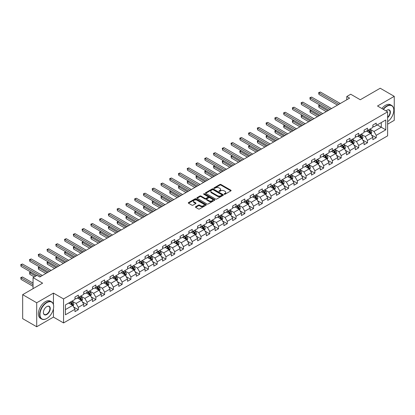<?xml version="1.0" encoding="UTF-8"?>
<svg xmlns="http://www.w3.org/2000/svg" width="415" height="415" viewBox="0 0 415 415"><rect width="100%" height="100%" fill="white"/><g stroke="black" fill="none" stroke-linecap="round" stroke-linejoin="round"><path stroke-width="0.62" d="M224.256 194.246A0.545 0.316 0 0 0 225.029 194.246L230.885 190.864A0.778 0.451 0 0 0 231.114 190.547A0.778 0.451 0 0 0 230.885 190.231L220.967 184.499A0.778 0.451 0 0 0 219.862 184.499L214.005 187.881A0.545 0.316 0 0 0 214.778 188.327L215.535 187.891A2.495 1.442 0 0 1 219.063 187.891L219.888 188.369A2.495 1.442 0 0 1 220.619 189.385A2.495 1.442 0 0 1 219.888 190.402L219.13 190.843A0.545 0.316 0 0 0 219.903 191.289L220.661 190.848A2.495 1.442 0 0 1 224.188 190.848L225.018 191.325A2.495 1.442 0 0 1 225.744 192.347A2.495 1.442 0 0 1 225.018 193.364L224.256 193.8A0.545 0.316 0 0 0 224.256 194.246L224.256 193.8M195.662 206.717A0.778 0.451 0 0 0 195.434 207.033A0.778 0.451 0 0 0 195.662 207.355L198.443 208.958A0.778 0.451 0 0 0 199.548 208.958L206.053 205.202A0.778 0.451 0 0 0 206.281 204.886A0.778 0.451 0 0 0 206.053 204.569L196.129 198.837A0.778 0.451 0 0 0 195.024 198.837L188.519 202.593A0.778 0.451 0 0 0 188.291 202.914A0.778 0.451 0 0 0 188.519 203.231L191.886 205.171A0.778 0.451 0 0 0 192.985 205.171L195.771 203.563A0.778 0.451 0 0 0 195.999 203.246A0.778 0.451 0 0 0 195.771 202.93L194.101 201.965A2.085 1.204 0 0 1 193.494 201.114A2.085 1.204 0 0 1 194.78 200.004A2.085 1.204 0 0 1 197.052 200.263L203.583 204.035A2.085 1.204 0 0 1 204.196 204.886A2.085 1.204 0 0 1 202.909 205.996A2.085 1.204 0 0 1 200.637 205.736L199.548 205.109A0.778 0.451 0 0 0 198.443 205.109L195.662 206.717L195.662 207.355M387.62 124.168L394.25 120.34L394.25 96.342L380.207 88.239L360.272 99.75L350.722 94.236L346.79 96.508L349.601 98.127L39.799 276.987L36.992 275.368L33.06 277.635L33.06 288.664M53.447 304.496L53.447 293.104L36.712 302.768L22.669 294.66L42.61 283.149L33.06 277.635M53.447 293.104L63.557 298.94L387.62 111.843L387.62 135.84L63.557 322.937L63.557 298.94M394.25 96.342L377.515 106.007L387.62 111.843M215.587 199.06A0.778 0.451 0 0 0 216.692 199.06L223.197 195.304A0.778 0.451 0 0 0 223.426 194.988A0.778 0.451 0 0 0 223.197 194.671L213.274 188.939A0.778 0.451 0 0 0 212.169 188.939L205.664 192.695A0.778 0.451 0 0 0 205.435 193.011A0.778 0.451 0 0 0 205.664 193.333L215.587 199.06M203.983 194.365A0.545 0.316 0 0 1 204.538 194.443L204.538 193.795L214.622 199.62A0.778 0.451 0 0 1 214.851 199.937A0.778 0.451 0 0 1 214.622 200.253L208.117 204.009A0.778 0.451 0 0 1 207.018 204.009L197.094 198.282L199.88 196.684L199.88 196.036L197.094 197.644A0.778 0.451 0 0 0 196.866 197.965A0.778 0.451 0 0 0 197.094 198.282L197.094 197.644M199.88 196.684A0.778 0.451 0 0 1 200.979 196.684L200.979 196.036A0.778 0.451 0 0 0 199.88 196.036M200.979 196.036L205.005 198.36A0.778 0.451 0 0 0 206.105 198.36L207.957 197.296A0.778 0.451 0 0 0 208.185 196.975A0.778 0.451 0 0 0 207.957 196.658L203.765 194.241A0.545 0.316 0 0 1 204.538 193.795M36.712 302.768L36.712 326.761L22.669 318.658L22.669 294.66M73.642 306.996L78.331 309.704L78.331 307.339L83.721 304.226L83.721 306.592L87.093 304.646L87.093 302.281L92.483 299.168L92.483 301.534L95.855 299.589L95.855 297.223L101.244 294.111L101.244 296.476L104.611 294.531L104.611 292.165L110.006 289.053L110.006 291.418L113.373 289.473L113.373 287.107L118.768 283.995L118.768 286.36L122.135 284.415L122.135 282.05L127.53 278.932L127.53 281.303L130.896 279.357L130.896 276.987L136.291 273.874L136.291 276.245L139.658 274.299L139.658 271.929L145.053 268.816L145.053 271.187L148.42 269.236L148.42 266.871L153.815 263.758L153.815 266.124L157.181 264.179L157.181 261.813L162.576 258.701L162.576 261.066L165.943 259.121L165.943 256.755L171.338 253.643L171.338 256.008L174.705 254.063L174.705 251.698L180.1 248.585L180.1 250.951L183.466 249.005L183.466 246.64L188.861 243.527L188.861 245.893L192.228 243.947L192.228 241.582L197.623 238.464L197.623 240.835L200.99 238.89L200.99 236.519L206.385 233.406L206.385 235.777L209.751 233.832L209.751 231.461L215.146 228.349L215.146 230.719L218.513 228.774L218.513 226.403L223.903 223.291L223.903 225.656L227.275 223.711L227.275 221.345L232.665 218.233L232.665 220.598L236.036 218.653L236.036 216.288L241.426 213.175L241.426 215.541L244.798 213.595L244.798 211.23L250.188 208.117L250.188 210.483L253.56 208.538L253.56 206.172L258.95 203.06L258.95 205.425L262.322 203.48L262.322 201.114L267.711 198.002L267.711 200.367L271.083 198.422L271.083 196.051L276.473 192.939L276.473 195.309L279.845 193.364L279.845 190.993L285.235 187.881L285.235 190.252L288.607 188.306L288.607 185.936L293.996 182.823L293.996 185.189L297.368 183.243L297.368 180.878L302.758 177.765L302.758 180.131L306.13 178.185L306.13 175.82L311.52 172.707L311.52 175.073L314.892 173.128L314.892 170.762L320.281 167.65L320.281 170.015L323.653 168.07L323.653 165.704L329.043 162.592L329.043 164.957L332.415 163.012L332.415 160.647L337.805 157.534L337.805 159.9L341.177 157.954L341.177 155.589L346.567 152.471L346.567 154.842L349.938 152.896L349.938 150.526L355.328 147.413L355.328 149.784L358.7 147.839L358.7 145.468L364.09 142.355L364.09 144.726L367.462 142.776L367.462 140.41L372.852 137.298L372.852 139.663L376.223 137.718L376.223 135.352L385.768 129.838L385.768 119.982L381.276 122.575L381.276 127.244L385.768 129.838M78.331 309.704L74.959 311.649L74.959 309.284L65.409 314.798L65.409 304.942L74.959 299.428L74.959 297.062L78.331 295.117L78.331 297.482L83.721 294.37L83.721 291.999L87.093 290.054L87.093 292.425L92.483 289.312L92.483 286.941L95.855 284.996L95.855 287.367L101.244 284.254L101.244 281.884L104.611 279.938L104.611 282.304L110.006 279.191L110.006 276.826L113.373 274.88L113.373 277.246L118.768 274.133L118.768 271.768L122.135 269.823L122.135 272.188L127.53 269.076L127.53 266.71L130.896 264.765L130.896 267.13L136.291 264.018L136.291 261.652L139.658 259.707L139.658 262.072L145.053 258.96L145.053 256.595L148.42 254.649L148.42 257.015L153.815 253.902L153.815 251.537L157.181 249.586L157.181 251.957L162.576 248.844L162.576 246.474L165.943 244.528L165.943 246.899L171.338 243.787L171.338 241.416L174.705 239.471L174.705 241.841L180.1 238.724L180.1 236.358L183.466 234.413L183.466 236.778L188.861 233.666L188.861 231.3L192.228 229.355L192.228 231.72L197.623 228.608L197.623 226.242L200.99 224.297L200.99 226.663L206.385 223.55L206.385 221.185L209.751 219.239L209.751 221.605L215.146 218.492L215.146 216.127L218.513 214.182L218.513 216.547L223.903 213.435L223.903 211.069L227.275 209.124L227.275 211.489L232.665 208.377L232.665 206.006L236.036 204.061L236.036 206.431L241.426 203.319L241.426 200.948L244.798 199.003L244.798 201.374L250.188 198.261L250.188 195.89L253.56 193.945L253.56 196.311L258.95 193.198L258.95 190.833L262.322 188.887L262.322 191.253L267.711 188.14L267.711 185.775L271.083 183.829L271.083 186.195L276.473 183.082L276.473 180.717L279.845 178.772L279.845 181.137L285.235 178.025L285.235 175.659L288.607 173.714L288.607 176.079L293.996 172.967L293.996 170.601L297.368 168.656L297.368 171.022L302.758 167.909L302.758 165.538L306.13 163.593L306.13 165.964L311.52 162.851L311.52 160.481L314.892 158.535L314.892 160.906L320.281 157.793L320.281 155.423L323.653 153.477L323.653 155.848L329.043 152.73L329.043 150.365L332.415 148.42L332.415 150.785L337.805 147.673L337.805 145.307L341.177 143.362L341.177 145.727L346.567 142.615L346.567 140.249L349.938 138.304L349.938 140.669L355.328 137.557L355.328 135.191L358.7 133.246L358.7 135.612L364.09 132.499L364.09 130.134L367.462 128.188L367.462 130.554L372.852 127.441L372.852 125.076L376.223 123.125L376.223 125.496L385.768 119.982M77.429 298.001L81.475 300.336L76.085 303.448L72.039 301.114M74.959 298.131L76.085 298.779L78.331 297.482M76.085 303.448L78.331 307.339M81.475 300.336L83.721 304.226M86.19 292.943L90.237 295.278L84.842 298.39L80.8 296.056M83.721 293.073L84.842 293.721L87.093 292.425M84.842 298.39L87.093 302.281M90.237 295.278L92.483 299.168M94.952 287.886L98.998 290.22L93.603 293.332L89.562 290.998M92.483 288.015L93.603 288.664L95.855 287.367M93.603 293.332L95.855 297.223M98.998 290.22L101.244 294.111M103.714 282.828L107.76 285.162L102.365 288.275L98.324 285.94M101.244 282.957L102.365 283.606L104.611 282.304M102.365 288.275L104.611 292.165M107.76 285.162L110.006 289.053M112.475 277.765L116.522 280.099L111.127 283.217L107.086 280.877M110.006 277.894L111.127 278.543L113.373 277.246M111.127 283.217L113.373 287.107M116.522 280.099L118.768 283.995M121.237 272.707L125.283 275.041L119.888 278.154L115.847 275.819M118.768 272.837L119.888 273.485L122.135 272.188M119.888 278.154L122.135 282.05M125.283 275.041L127.53 278.932M129.999 267.649L134.045 269.983L128.65 273.096L124.609 270.762M127.53 267.779L128.65 268.427L130.896 267.13M128.65 273.096L130.896 276.987M134.045 269.983L136.291 273.874M138.76 262.591L142.807 264.926L137.412 268.038L133.371 265.704M136.291 262.721L137.412 263.369L139.658 262.072M137.412 268.038L139.658 271.929M142.807 264.926L145.053 268.816M147.522 257.533L151.568 259.868L146.173 262.98L142.132 260.646M145.053 257.663L146.173 258.312L148.42 257.015M146.173 262.98L148.42 266.871M151.568 259.868L153.815 263.758M156.284 252.476L160.33 254.81L154.935 257.923L150.894 255.588M153.815 252.605L154.935 253.254L157.181 251.957M154.935 257.923L157.181 261.813M160.33 254.81L162.576 258.701M165.046 247.418L169.092 249.752L163.697 252.865L159.656 250.53M162.576 247.548L163.697 248.196L165.943 246.899M163.697 252.865L165.943 256.755M169.092 249.752L171.338 253.643M173.807 242.36L177.853 244.694L172.458 247.807L168.417 245.473M171.338 242.49L172.458 243.138L174.705 241.841M172.458 247.807L174.705 251.698M177.853 244.694L180.1 248.585M182.569 237.297L186.615 239.637L181.22 242.749L177.179 240.415M180.1 237.427L181.22 238.075L183.466 236.778M181.22 242.749L183.466 246.64M186.615 239.637L188.861 243.527M191.331 232.239L195.377 234.574L189.982 237.686L185.941 235.352M188.861 232.369L189.982 233.017L192.228 231.72M189.982 237.686L192.228 241.582M195.377 234.574L197.623 238.464M200.092 227.181L204.133 229.516L198.744 232.628L194.702 230.294M197.623 227.311L198.744 227.96L200.99 226.663M198.744 232.628L200.99 236.519M204.133 229.516L206.385 233.406M208.854 222.124L212.895 224.458L207.505 227.57L203.464 225.236M206.385 222.253L207.505 222.902L209.751 221.605M207.505 227.57L209.751 231.461M212.895 224.458L215.146 228.349M217.616 217.066L221.657 219.4L216.267 222.513L212.226 220.178M215.146 217.195L216.267 217.844L218.513 216.547M216.267 222.513L218.513 226.403M221.657 219.4L223.903 223.291M226.377 212.008L230.418 214.342L225.029 217.455L220.982 215.12M223.903 212.138L225.029 212.786L227.275 211.489M225.029 217.455L227.275 221.345M230.418 214.342L232.665 218.233M235.139 206.95L239.18 209.285L233.79 212.397L229.744 210.063M232.665 207.08L233.79 207.728L236.036 206.431M233.79 212.397L236.036 216.288M239.18 209.285L241.426 213.175M243.901 201.892L247.942 204.227L242.552 207.339L238.506 205.005M241.426 202.022L242.552 202.67L244.798 201.374M242.552 207.339L244.798 211.23M247.942 204.227L250.188 208.117M252.662 196.829L256.703 199.169L251.314 202.281L247.267 199.947M250.188 196.959L251.314 197.613L253.56 196.311M251.314 202.281L253.56 206.172M256.703 199.169L258.95 203.06M261.424 191.772L265.465 194.106L260.075 197.224L256.029 194.884M258.95 191.901L260.075 192.55L262.322 191.253M260.075 197.224L262.322 201.114M265.465 194.106L267.711 198.002M270.186 186.714L274.227 189.048L268.837 192.161L264.791 189.826M267.711 186.843L268.837 187.492L271.083 186.195M268.837 192.161L271.083 196.051M274.227 189.048L276.473 192.939M278.947 181.656L282.988 183.99L277.599 187.103L273.552 184.768M276.473 181.786L277.599 182.434L279.845 181.137M277.599 187.103L279.845 190.993M282.988 183.99L285.235 187.881M287.709 176.598L291.75 178.932L286.36 182.045L282.314 179.711M285.235 176.728L286.36 177.376L288.607 176.079M286.36 182.045L288.607 185.936M291.75 178.932L293.996 182.823M296.471 171.54L300.512 173.875L295.122 176.987L291.076 174.653M293.996 171.67L295.122 172.318L297.368 171.022M295.122 176.987L297.368 180.878M300.512 173.875L302.758 177.765M305.233 166.482L309.274 168.817L303.884 171.929L299.838 169.595M302.758 166.612L303.884 167.261L306.13 165.964M303.884 171.929L306.13 175.82M309.274 168.817L311.52 172.707M313.994 161.425L318.035 163.759L312.645 166.872L308.599 164.537M311.52 161.554L312.645 162.203L314.892 160.906M312.645 166.872L314.892 170.762M318.035 163.759L320.281 167.65M322.756 156.367L326.797 158.701L321.407 161.814L317.361 159.479M320.281 156.497L321.407 157.145L323.653 155.848M321.407 161.814L323.653 165.704M326.797 158.701L329.043 162.592M331.518 151.304L335.559 153.638L330.169 156.756L326.123 154.416M329.043 151.434L330.169 152.082L332.415 150.785M330.169 156.756L332.415 160.647M335.559 153.638L337.805 157.534M340.274 146.246L344.32 148.58L338.931 151.693L334.884 149.359M337.805 146.376L338.931 147.024L341.177 145.727M338.931 151.693L341.177 155.589M344.32 148.58L346.567 152.471M349.036 141.188L353.082 143.523L347.692 146.635L343.646 144.301M346.567 141.318L347.692 141.966L349.938 140.669M347.692 146.635L349.938 150.526M353.082 143.523L355.328 147.413M357.797 136.13L361.844 138.465L356.454 141.577L352.408 139.243M355.328 136.26L356.454 136.909L358.7 135.612M356.454 141.577L358.7 145.468M361.844 138.465L364.09 142.355M366.559 131.073L370.605 133.407L365.216 136.519L361.169 134.185M364.09 131.202L365.216 131.851L367.462 130.554M365.216 136.519L367.462 140.41M370.605 133.407L372.852 137.298M377.23 124.91L381.276 127.244L373.977 131.462L369.931 129.127M372.852 126.144L373.977 126.793L376.223 125.496M373.977 131.462L376.223 135.352M36.712 326.761L53.447 317.101L63.557 322.937M346.79 96.508L346.79 99.75M65.409 309.611L72.713 305.393L68.667 303.059M72.713 305.393L74.959 309.284M371.534 135.01L376.223 137.718M362.772 140.073L367.462 142.776M354.011 145.131L358.7 147.839M345.249 150.189L349.938 152.896M336.487 155.246L341.177 157.954M327.726 160.304L332.415 163.012M318.964 165.362L323.653 168.07M310.202 170.42L314.892 173.128M301.44 175.478L306.13 178.185M292.679 180.541L297.368 183.243M283.917 185.598L288.607 188.306M275.155 190.656L279.845 193.364M266.394 195.714L271.083 198.422M257.632 200.772L262.322 203.48M248.87 205.83L253.56 208.538M240.109 210.887L244.798 213.595M231.347 215.945L236.036 218.653M222.585 221.003L227.275 223.711M213.824 226.066L218.513 228.774M205.062 231.124L209.751 233.832M196.3 236.182L200.99 238.89M187.538 241.24L192.228 243.947M178.777 246.297L183.466 249.005M170.015 251.355L174.705 254.063M161.253 256.413L165.943 259.121M152.492 261.471L157.181 264.179M143.73 266.534L148.42 269.236M134.968 271.592L139.658 274.299M126.207 276.649L130.896 279.357M117.445 281.707L122.135 284.415M108.683 286.765L113.373 289.473M99.922 291.823L104.611 294.531M91.16 296.881L95.855 299.589M82.403 301.938L87.093 304.646M53.447 317.101L53.447 308.734M224.479 194.324L225.018 194.013A2.495 1.442 0 0 0 225.744 192.996L225.744 192.347M220.619 189.385L220.619 190.034A2.495 1.442 0 0 1 219.888 191.05L219.348 191.362M230.875 190.869L220.967 185.147A0.778 0.451 0 0 0 219.862 185.147L214.223 188.405M223.197 194.671L223.197 195.304L213.274 189.588A0.778 0.451 0 0 0 212.169 189.588L205.674 193.338M221.818 195.211A0.545 0.316 0 0 0 221.818 194.765L213.108 189.738A0.545 0.316 0 0 0 212.335 189.738L211.536 190.195A2.495 1.442 0 0 0 210.804 191.216A2.495 1.442 0 0 0 211.536 192.233L217.491 195.673A2.495 1.442 0 0 0 221.019 195.673L221.818 195.211L221.818 195.859A0.545 0.316 0 0 0 221.978 195.636L221.978 194.988M210.804 191.216L210.804 191.865A2.495 1.442 0 0 0 211.536 192.882L211.536 192.233M221.818 195.859L221.019 196.321A2.495 1.442 0 0 1 217.491 196.321L211.536 192.882M200.979 196.684L205.005 199.008A0.778 0.451 0 0 0 206.105 199.008L207.957 197.945A0.778 0.451 0 0 0 208.185 197.623L208.185 196.975M204.538 194.443L214.612 200.258M209.181 200.772A2.085 1.204 0 0 0 211.453 201.031A2.085 1.204 0 0 0 212.739 199.921A2.085 1.204 0 0 0 212.132 199.07L209.829 197.742A0.778 0.451 0 0 0 208.724 197.742L206.878 198.806A0.778 0.451 0 0 0 206.649 199.122A0.778 0.451 0 0 0 206.878 199.444L209.181 200.772L209.181 201.42A2.085 1.204 0 0 0 211.453 201.68A2.085 1.204 0 0 0 212.739 200.57L212.739 199.921M206.649 199.122L206.649 199.776A0.778 0.451 0 0 0 206.878 200.092L206.878 199.444M209.181 201.42L206.878 200.092M204.196 204.886L204.196 205.534A2.085 1.204 0 0 1 202.909 206.644A2.085 1.204 0 0 1 200.637 206.385L199.548 205.757A0.778 0.451 0 0 0 198.443 205.757L195.673 207.36M193.494 201.114L193.494 201.763A2.085 1.204 0 0 0 194.101 202.613L194.101 201.965M195.761 203.573L194.101 202.613M206.042 205.212L196.129 199.485A0.778 0.451 0 0 0 195.024 199.485L188.529 203.236M371.046 134.175L371.716 132.494A2.106 1.214 -120 0 0 371.046 130.699L369.884 129.153M367.866 131.825L367.078 130.772M320.017 105.171L318.953 105.789L318.953 107.412L326.237 111.614M368.147 130.16L369.303 131.705A2.106 1.214 60 0 1 369.905 132.971L370.579 132.582A2.106 1.214 -120 0 0 369.978 131.316L368.821 129.77M368.292 130.071L369.578 131.788A1.074 0.617 60 0 1 369.77 132.115L370.579 132.582M318.953 107.412L318.642 105.612L327.637 110.805M318.642 105.612L319.898 105.104M338.873 104.321L318.953 92.82L320.354 92.011L340.274 103.511M337.468 105.13L318.953 94.438L318.953 92.82L318.642 92.644L320.354 92.011M318.953 94.438L318.642 92.644M387.62 121.662A9.69 5.592 120 0 0 393.799 110.224A9.69 5.592 120 0 0 386.951 106.266A9.69 5.592 120 0 0 383.429 109.42M383.138 109.254A9.929 5.732 -60 0 1 386.78 105.975A9.929 5.732 -60 0 1 391.744 105.483A9.929 5.732 -60 0 1 393.799 110.027A9.929 5.732 -60 0 1 393.799 110.125M386.012 110.914A4.845 2.796 -60 0 1 386.951 110.224L386.951 110.224A4.845 2.796 -60 0 1 390.359 111.817A4.845 2.796 -60 0 1 387.62 117.668M381.904 108.543A9.929 5.732 -60 0 1 385.545 105.26A9.929 5.732 -60 0 1 390.51 104.772L391.744 105.483M387.62 117.227A4.607 2.661 120 0 0 389.929 113.238A4.607 2.661 120 0 0 389.083 110.089A4.607 2.661 120 0 0 386.863 110.271M46.651 318.559L46.822 318.461A9.69 5.592 120 0 0 53.675 306.592A9.69 5.592 120 0 0 46.822 302.639A9.69 5.592 120 0 0 39.97 314.508A9.69 5.592 120 0 0 46.822 318.461L46.651 318.559A9.929 5.732 -60 0 1 41.687 319.052A9.929 5.732 -60 0 1 40.167 311.094A9.929 5.732 -60 0 1 46.651 302.343A9.929 5.732 -60 0 1 51.616 301.855A9.929 5.732 -60 0 1 53.675 306.4A9.929 5.732 -60 0 1 53.675 306.498M46.822 314.508A4.845 2.796 -60 0 1 43.393 312.526A4.845 2.796 -60 0 1 46.822 306.592L46.822 306.592A4.845 2.796 -60 0 1 50.246 308.573A4.845 2.796 -60 0 1 46.822 314.508M43.399 312.428A4.607 2.661 120 0 0 44.348 314.44A4.607 2.661 120 0 0 46.651 314.212A4.607 2.661 120 0 0 49.66 310.155A4.607 2.661 120 0 0 48.954 306.462A4.607 2.661 120 0 0 46.734 306.644M41.687 319.052L40.452 318.336A9.929 5.732 -60 0 1 38.932 310.384A9.929 5.732 -60 0 1 45.417 301.632A9.929 5.732 -60 0 1 50.381 301.14L51.616 301.855M362.29 139.232L362.954 137.552A2.106 1.214 -120 0 0 362.285 135.757L361.123 134.211M359.105 136.883L358.316 135.835M311.255 110.234L310.192 110.847L310.192 112.47L317.475 116.677M359.385 135.217L360.542 136.763A2.106 1.214 60 0 1 361.143 138.029L361.818 137.64A2.106 1.214 -120 0 0 361.216 136.374L360.059 134.828M359.53 135.129L360.817 136.846A1.074 0.617 60 0 1 361.009 137.173L361.818 137.64M310.192 112.47L309.881 110.67L318.876 115.863M309.881 110.67L311.136 110.162M353.528 144.29L354.192 142.61A2.106 1.214 -120 0 0 353.523 140.815L352.361 139.269M350.343 141.94L349.555 140.893M302.494 115.292L301.43 115.904L301.43 117.528L308.713 121.735M350.623 140.275L351.78 141.821A2.106 1.214 60 0 1 352.382 143.087L353.056 142.698A2.106 1.214 -120 0 0 352.454 141.432L351.298 139.886M350.768 140.192L352.055 141.909A1.074 0.617 60 0 1 352.247 142.231L353.056 142.698M301.43 117.528L301.119 115.728L310.114 120.921M301.119 115.728L302.374 115.22M330.112 109.378L310.192 97.878L311.592 97.069L331.518 108.569M328.706 110.188L310.192 99.501L310.192 97.878L309.881 97.701L311.592 97.069M310.192 99.501L309.881 97.701M321.35 114.436L301.43 102.936L302.831 102.126L322.756 113.627M319.944 115.251L301.43 104.559L301.43 102.936L301.119 102.759L302.831 102.126M301.43 104.559L301.119 102.759M344.766 149.353L345.43 147.667A2.106 1.214 -120 0 0 344.761 145.878L343.599 144.327M341.581 146.998L340.793 145.95M293.732 120.35L292.668 120.967L292.668 122.586L299.952 126.793M341.861 145.333L343.018 146.879A2.106 1.214 60 0 1 343.62 148.145L344.294 147.756A2.106 1.214 -120 0 0 343.693 146.49L342.536 144.944M342.007 145.25L343.293 146.967A1.074 0.617 60 0 1 343.49 147.289L344.294 147.756M292.668 122.586L292.357 120.786L301.357 125.984M292.357 120.786L293.613 120.277M336.005 154.411L336.669 152.725A2.106 1.214 -120 0 0 336 150.935L334.838 149.384M332.82 152.061L332.031 151.008M284.97 125.408L283.907 126.025L283.907 127.644L291.19 131.851M333.1 150.391L334.257 151.937A2.106 1.214 60 0 1 334.858 153.208L335.533 152.813A2.106 1.214 -120 0 0 334.931 151.548L333.774 150.002M333.245 150.308L334.532 152.025A1.074 0.617 60 0 1 334.729 152.352L335.533 152.813M283.907 127.644L283.595 125.844L292.596 131.041M283.595 125.844L284.851 125.335M327.243 159.469L327.907 157.783A2.106 1.214 -120 0 0 327.238 155.993L326.076 154.447M324.058 157.119L323.269 156.066M276.208 130.466L275.145 131.083L275.145 132.701L282.428 136.909M324.338 155.449L325.495 157A2.106 1.214 60 0 1 326.097 158.265L326.771 157.876A2.106 1.214 -120 0 0 326.169 156.611L325.012 155.06M324.483 155.366L325.77 157.083A1.074 0.617 60 0 1 325.967 157.41L326.771 157.876M275.145 132.701L274.834 130.901L283.834 136.099M274.834 130.901L276.089 130.393M312.588 119.494L292.668 107.993L294.069 107.184L313.994 118.685M311.183 120.309L292.668 109.617L292.668 107.993L292.357 107.817L294.069 107.184M292.668 109.617L292.357 107.817M303.827 124.557L283.907 113.051L285.307 112.242L305.233 123.743M302.421 125.366L283.907 114.675L283.907 113.051L283.595 112.875L285.307 112.242M283.907 114.675L283.595 112.875M295.065 129.615L275.145 118.114L276.546 117.3L296.471 128.8M293.659 130.424L275.145 119.733L275.145 118.114L274.834 117.933L276.546 117.3M275.145 119.733L274.834 117.933M286.303 134.673L266.383 123.172L267.784 122.358L287.709 133.858M284.898 135.482L266.383 124.791L266.383 123.172L266.072 122.99L267.784 122.358M266.383 124.791L266.072 122.99M277.542 139.731L257.622 128.23L259.022 127.415L278.947 138.921M276.136 140.54L257.622 129.848L257.622 128.23L257.31 128.048L259.022 127.415M257.622 129.848L257.31 128.048M268.78 144.788L248.86 133.288L250.261 132.478L270.186 143.979M267.374 145.598L248.86 134.906L248.86 133.288L248.549 133.106L250.261 132.478M248.86 134.906L248.549 133.106M260.018 149.846L240.098 138.345L241.504 137.536L261.424 149.037M258.612 150.655L240.098 139.969L240.098 138.345L239.787 138.169L241.504 137.536M240.098 139.969L239.787 138.169M251.257 154.904L231.337 143.403L232.742 142.594L252.662 154.095M249.851 155.718L231.337 145.027L231.337 143.403L231.025 143.227L232.742 142.594M231.337 145.027L231.025 143.227M242.495 159.962L222.575 148.461L223.981 147.652L243.901 159.153M241.089 160.776L222.575 150.085L222.575 148.461L222.264 148.285L223.981 147.652M222.575 150.085L222.264 148.285M233.733 165.02L213.813 153.519L215.219 152.71L235.139 164.21M232.327 165.834L213.813 155.143L213.813 153.519L213.502 153.343L215.219 152.71M213.813 155.143L213.502 153.343M224.972 170.083L205.052 158.577L206.457 157.767L226.377 169.268M223.571 170.892L205.052 160.2L205.052 158.577L204.74 158.4L206.457 157.767M205.052 160.2L204.74 158.4M216.21 175.14L196.29 163.64L197.696 162.825L217.616 174.326M214.809 175.95L196.29 165.258L196.29 163.64L195.979 163.458L197.696 162.825M196.29 165.258L195.979 163.458M207.448 180.198L187.528 168.698L188.934 167.883L208.854 179.389M206.048 181.007L187.528 170.316L187.528 168.698L187.217 168.516L188.934 167.883M187.528 170.316L187.217 168.516M198.686 185.256L178.766 173.755L180.172 172.946L200.092 184.447M197.286 186.065L178.766 175.374L178.766 173.755L178.455 173.574L180.172 172.946M178.766 175.374L178.455 173.574M189.925 190.314L170.005 178.813L171.411 178.004L191.331 189.505M188.524 191.123L170.005 180.432L170.005 178.813L169.699 178.637L171.411 178.004M170.005 180.432L169.699 178.637M181.163 195.372L161.243 183.871L162.649 183.062L182.569 194.562M179.762 196.181L161.243 185.495L161.243 183.871L160.937 183.695L162.649 183.062M161.243 185.495L160.937 183.695M172.401 200.429L152.481 188.929L153.887 188.12L173.807 199.62M171.001 201.244L152.481 190.552L152.481 188.929L152.175 188.752L153.887 188.12M152.481 190.552L152.175 188.752M163.64 205.487L143.72 193.987L145.126 193.177L165.046 204.678M162.239 206.302L143.72 195.61L143.72 193.987L143.414 193.81L145.126 193.177M143.72 195.61L143.414 193.81M154.878 210.55L134.958 199.044L136.364 198.235L156.284 209.736M153.477 211.36L134.958 200.668L134.958 199.044L134.652 198.868L136.364 198.235M134.958 200.668L134.652 198.868M318.481 164.527L319.145 162.841A2.106 1.214 -120 0 0 318.476 161.051L317.314 159.505M315.296 162.177L314.508 161.124M267.447 135.523L266.383 136.141L266.383 137.764L273.667 141.966M315.576 160.506L316.733 162.058A2.106 1.214 60 0 1 317.335 163.323L318.009 162.934A2.106 1.214 -120 0 0 317.408 161.668L316.251 160.117M315.722 160.423L317.008 162.141A1.074 0.617 60 0 1 317.205 162.467L318.009 162.934M266.383 137.764L266.072 135.964L275.072 141.157M266.072 135.964L267.327 135.451M309.72 169.585L310.384 167.904A2.106 1.214 -120 0 0 309.714 166.109L308.558 164.563M306.535 167.235L305.746 166.182M258.69 140.581L257.622 141.199L257.622 142.822L264.905 147.024M306.815 165.569L307.971 167.115A2.106 1.214 60 0 1 308.573 168.381L309.248 167.992A2.106 1.214 -120 0 0 308.646 166.726L307.489 165.18M306.96 165.481L308.246 167.198A1.074 0.617 60 0 1 308.444 167.525L309.248 167.992M257.622 142.822L257.31 141.022L266.311 146.215M257.31 141.022L258.566 140.514M300.958 174.642L301.622 172.962A2.106 1.214 -120 0 0 300.953 171.167L299.796 169.621M297.773 172.292L296.984 171.239M249.929 145.639L248.86 146.256L248.86 147.88L256.143 152.082M298.053 170.627L299.21 172.173A2.106 1.214 60 0 1 299.817 173.439L300.486 173.05A2.106 1.214 -120 0 0 299.884 171.784L298.727 170.238M298.198 170.539L299.485 172.256A1.074 0.617 60 0 1 299.682 172.583L300.486 173.05M248.86 147.88L248.549 146.08L257.549 151.273M248.549 146.08L249.804 145.572M292.196 179.7L292.865 178.019A2.106 1.214 -120 0 0 292.191 176.225L291.034 174.679M289.011 177.35L288.223 176.302M241.167 150.702L240.098 151.314L240.098 152.938L247.382 157.145M289.291 175.685L290.448 177.231A2.106 1.214 60 0 1 291.055 178.497L291.724 178.108A2.106 1.214 -120 0 0 291.123 176.842L289.966 175.296M289.437 175.597L290.723 177.314A1.074 0.617 60 0 1 290.92 177.641L291.724 178.108M240.098 152.938L239.787 151.138L248.787 156.331M239.787 151.138L241.042 150.629M283.435 184.758L284.104 183.077A2.106 1.214 -120 0 0 283.429 181.282L282.273 179.737M280.25 182.408L279.461 181.36M232.405 155.76L231.337 156.372L231.337 157.996L238.62 162.203M280.53 180.743L281.686 182.289A2.106 1.214 60 0 1 282.293 183.554L282.963 183.165A2.106 1.214 -120 0 0 282.361 181.9L281.204 180.354M280.675 180.66L281.961 182.372A1.074 0.617 60 0 1 282.159 182.699L282.963 183.165M231.337 157.996L231.025 156.196L240.026 161.388M231.025 156.196L232.281 155.687M274.673 189.816L275.342 188.135A2.106 1.214 -120 0 0 274.668 186.345L273.511 184.794M271.488 187.466L270.699 186.418M223.644 160.818L222.575 161.435L222.575 163.054L229.858 167.261M271.768 185.801L272.925 187.347A2.106 1.214 60 0 1 273.532 188.612L274.206 188.223A2.106 1.214 -120 0 0 273.599 186.958L272.442 185.412M271.913 185.718L273.2 187.435A1.074 0.617 60 0 1 273.397 187.756L274.206 188.223M222.575 163.054L222.264 161.253L231.264 166.451M222.264 161.253L223.519 160.745M265.911 194.879L266.58 193.193A2.106 1.214 -120 0 0 265.906 191.403L264.749 189.852M262.726 192.529L261.938 191.476M214.882 165.876L213.813 166.493L213.813 168.111L221.096 172.318M263.006 190.859L264.163 192.404A2.106 1.214 60 0 1 264.77 193.67L265.444 193.281A2.106 1.214 -120 0 0 264.837 192.015L263.681 190.469M263.151 190.776L264.438 192.493A1.074 0.617 60 0 1 264.635 192.819L265.444 193.281M213.813 168.111L213.502 166.311L222.502 171.509M213.502 166.311L214.757 165.803M257.15 199.937L257.819 198.251A2.106 1.214 -120 0 0 257.144 196.461L255.988 194.91M253.964 197.587L253.176 196.534M206.12 170.933L205.052 171.551L205.052 173.169L212.335 177.376M254.245 195.916L255.407 197.467A2.106 1.214 60 0 1 256.008 198.733L256.683 198.344A2.106 1.214 -120 0 0 256.076 197.078L254.919 195.527M254.39 195.833L255.676 197.55A1.074 0.617 60 0 1 255.873 197.877L256.683 198.344M205.052 173.169L204.74 171.369L213.741 176.567M204.74 171.369L205.996 170.861M248.388 204.994L249.057 203.309A2.106 1.214 -120 0 0 248.383 201.519L247.226 199.973M245.203 202.645L244.414 201.591M197.358 175.991L196.29 176.608L196.29 178.227L203.573 182.434M245.483 200.974L246.645 202.525A2.106 1.214 60 0 1 247.247 203.791L247.921 203.402A2.106 1.214 -120 0 0 247.314 202.136L246.157 200.585M245.628 200.891L246.915 202.608A1.074 0.617 60 0 1 247.112 202.935L247.921 203.402M196.29 178.227L195.979 176.432L204.979 181.625M195.979 176.432L197.234 175.919M239.626 210.052L240.295 208.372A2.106 1.214 -120 0 0 239.621 206.577L238.464 205.031M236.441 207.702L235.653 206.649M188.597 181.049L187.528 181.666L187.528 183.29L194.811 187.492M236.721 206.032L237.883 207.583A2.106 1.214 60 0 1 238.485 208.849L239.159 208.46A2.106 1.214 -120 0 0 238.552 207.194L237.396 205.643M236.866 205.949L238.153 207.666A1.074 0.617 60 0 1 238.35 207.993L239.159 208.46M187.528 183.29L187.217 181.49L196.217 186.683M187.217 181.49L188.472 180.982M230.865 215.11L231.534 213.429A2.106 1.214 -120 0 0 230.859 211.634L229.703 210.089M227.679 212.76L226.891 211.707M179.835 186.107L178.766 186.724L178.766 188.348L186.05 192.55M227.96 211.095L229.122 212.641A2.106 1.214 60 0 1 229.723 213.907L230.398 213.518A2.106 1.214 -120 0 0 229.796 212.252L228.634 210.706M228.105 211.007L229.391 212.724A1.074 0.617 60 0 1 229.588 213.051L230.398 213.518M178.766 188.348L178.455 186.548L187.456 191.74M178.455 186.548L179.711 186.039M222.103 220.168L222.772 218.487A2.106 1.214 -120 0 0 222.098 216.692L220.941 215.146M218.918 217.818L218.129 216.765M171.073 191.165L170.005 191.782L170.005 193.406L177.288 197.613M219.198 216.153L220.36 217.699A2.106 1.214 60 0 1 220.962 218.964L221.636 218.575A2.106 1.214 -120 0 0 221.034 217.31L219.872 215.764M219.343 216.065L220.63 217.782A1.074 0.617 60 0 1 220.827 218.108L221.636 218.575M170.005 193.406L169.699 191.606L178.694 196.798M169.699 191.606L170.949 191.097M213.341 225.226L214.01 223.545A2.106 1.214 -120 0 0 213.336 221.75L212.179 220.204M210.156 222.876L209.368 221.828M162.312 196.228L161.243 196.84L161.243 198.463L168.526 202.67M210.436 221.211L211.598 222.756A2.106 1.214 60 0 1 212.2 224.022L212.874 223.633A2.106 1.214 -120 0 0 212.273 222.367L211.111 220.822M210.581 221.128L211.868 222.839A1.074 0.617 60 0 1 212.065 223.166L212.874 223.633M161.243 198.463L160.937 196.663L169.932 201.856M160.937 196.663L162.187 196.155M204.579 230.284L205.249 228.603A2.106 1.214 -120 0 0 204.574 226.808L203.417 225.262M201.394 227.934L200.611 226.886M153.55 201.285L152.481 201.903L152.481 203.521L159.765 207.728M201.674 226.268L202.836 227.814A2.106 1.214 60 0 1 203.438 229.08L204.113 228.691A2.106 1.214 -120 0 0 203.511 227.425L202.349 225.879M201.825 226.185L203.106 227.902A1.074 0.617 60 0 1 203.303 228.224L204.113 228.691M152.481 203.521L152.175 201.721L161.17 206.914M152.175 201.721L153.425 201.213M195.818 235.347L196.487 233.661A2.106 1.214 -120 0 0 195.813 231.871L194.656 230.32M192.633 232.991L191.849 231.944M144.788 206.343L143.72 206.96L143.72 208.579L151.003 212.786M192.913 231.326L194.075 232.872A2.106 1.214 60 0 1 194.677 234.138L195.351 233.749A2.106 1.214 -120 0 0 194.749 232.483L193.587 230.937M193.063 231.243L194.345 232.96A1.074 0.617 60 0 1 194.542 233.282L195.351 233.749M143.72 208.579L143.414 206.779L152.409 211.977M143.414 206.779L144.664 206.271M187.056 240.404L187.725 238.718A2.106 1.214 -120 0 0 187.051 236.929L185.894 235.378M183.871 238.054L183.088 237.001M136.027 211.401L134.958 212.018L134.958 213.637L142.241 217.844M184.151 236.384L185.313 237.93A2.106 1.214 60 0 1 185.915 239.201L186.589 238.812A2.106 1.214 -120 0 0 185.987 237.541L184.825 235.995M184.302 236.301L185.583 238.018A1.074 0.617 60 0 1 185.78 238.345L186.589 238.812M134.958 213.637L134.652 211.837L143.647 217.035M134.652 211.837L135.902 211.328M178.294 245.462L178.964 243.776A2.106 1.214 -120 0 0 178.289 241.987L177.132 240.441M175.109 243.112L174.326 242.059M127.265 216.459L126.196 217.076L126.196 218.695L133.48 222.902M175.389 241.442L176.551 242.993A2.106 1.214 60 0 1 177.153 244.259L177.828 243.87A2.106 1.214 -120 0 0 177.226 242.604L176.064 241.053M175.54 241.359L176.821 243.076A1.074 0.617 60 0 1 177.018 243.403L177.828 243.87M126.196 218.695L125.89 216.895L134.885 222.092M125.89 216.895L127.14 216.386M169.533 250.52L170.202 248.834A2.106 1.214 -120 0 0 169.528 247.044L168.371 245.498M166.348 248.17L165.564 247.117M118.503 221.517L117.435 222.134L117.435 223.758L124.718 227.96M166.628 246.5L167.79 248.051A2.106 1.214 60 0 1 168.391 249.316L169.066 248.927A2.106 1.214 -120 0 0 168.464 247.662L167.302 246.111M166.778 246.417L168.065 248.134A1.074 0.617 60 0 1 168.257 248.461L169.066 248.927M117.435 223.758L117.129 221.958L126.124 227.15M117.129 221.958L118.379 221.444M160.771 255.578L161.44 253.897A2.106 1.214 -120 0 0 160.766 252.102L159.609 250.556M157.586 253.228L156.803 252.175M109.742 226.574L108.673 227.192L108.673 228.815L115.956 233.017M157.866 251.563L159.028 253.109A2.106 1.214 60 0 1 159.63 254.374L160.304 253.985A2.106 1.214 -120 0 0 159.702 252.719L158.54 251.174M158.016 251.474L159.303 253.192A1.074 0.617 60 0 1 159.495 253.518L160.304 253.985M108.673 228.815L108.367 227.015L117.362 232.208M108.367 227.015L109.617 226.507M152.009 260.636L152.679 258.955A2.106 1.214 -120 0 0 152.004 257.16L150.847 255.614M148.824 258.286L148.041 257.233M100.98 231.632L99.911 232.25L99.911 233.873L107.195 238.075M149.104 256.62L150.266 258.166A2.106 1.214 60 0 1 150.868 259.432L151.542 259.043A2.106 1.214 -120 0 0 150.941 257.777L149.779 256.231M149.255 256.532L150.541 258.249A1.074 0.617 60 0 1 150.733 258.576L151.542 259.043M99.911 233.873L99.605 232.073L108.6 237.266M99.605 232.073L100.855 231.565M146.116 215.608L126.196 204.107L127.602 203.293L147.522 214.794M144.716 216.417L126.196 205.726L126.196 204.107L125.89 203.926L127.602 203.293M126.196 205.726L125.89 203.926M137.355 220.666L117.435 209.165L118.84 208.351L138.76 219.857M135.954 221.475L117.435 210.784L117.435 209.165L117.129 208.984L118.84 208.351M117.435 210.784L117.129 208.984M128.593 225.724L108.673 214.223L110.079 213.409L129.999 224.914M127.192 226.533L108.673 215.841L108.673 214.223L108.367 214.041L110.079 213.409M108.673 215.841L108.367 214.041M119.836 230.782L99.911 219.281L101.317 218.472L121.237 229.972M118.431 231.591L99.911 220.899L99.911 219.281L99.605 219.104L101.317 218.472M99.911 220.899L99.605 219.104M143.248 265.693L143.917 264.013A2.106 1.214 -120 0 0 143.248 262.218L142.086 260.672M140.068 263.343L139.279 262.296M92.218 236.695L91.15 237.307L91.15 238.931L98.438 243.138M140.343 261.678L141.505 263.224A2.106 1.214 60 0 1 142.106 264.49L142.781 264.101A2.106 1.214 -120 0 0 142.179 262.835L141.017 261.289M140.493 261.59L141.78 263.307A1.074 0.617 60 0 1 141.972 263.634L142.781 264.101M91.15 238.931L90.844 237.131L99.839 242.324M90.844 237.131L92.094 236.623M134.486 270.751L135.155 269.07A2.106 1.214 -120 0 0 134.486 267.276L133.324 265.73M131.306 268.401L130.518 267.353M83.457 241.753L82.388 242.365L82.388 243.989L89.676 248.196M131.581 266.736L132.743 268.282A2.106 1.214 60 0 1 133.345 269.548L134.019 269.159A2.106 1.214 -120 0 0 133.417 267.893L132.255 266.347M131.731 266.653L133.018 268.37A1.074 0.617 60 0 1 133.21 268.692L134.019 269.159M82.388 243.989L82.082 242.189L91.077 247.382M82.082 242.189L83.332 241.68M125.724 275.809L126.393 274.128A2.106 1.214 -120 0 0 125.724 272.339L124.562 270.788M122.544 273.459L121.756 272.411M74.695 246.811L73.626 247.428L73.626 249.047L80.915 253.254M122.819 271.794L123.981 273.34A2.106 1.214 60 0 1 124.583 274.606L125.257 274.216A2.106 1.214 -120 0 0 124.656 272.951L123.494 271.405M122.97 271.711L124.256 273.428A1.074 0.617 60 0 1 124.448 273.75L125.257 274.216M73.626 249.047L73.32 247.247L82.315 252.445M73.32 247.247L74.57 246.738M116.963 280.872L117.632 279.186A2.106 1.214 -120 0 0 116.963 277.396L115.801 275.845M113.783 278.522L112.994 277.469M65.933 251.869L64.865 252.486L64.865 254.105L72.153 258.312M114.063 276.852L115.22 278.398A2.106 1.214 60 0 1 115.821 279.663L116.496 279.274A2.106 1.214 -120 0 0 115.894 278.009L114.732 276.463M114.208 276.769L115.495 278.486A1.074 0.617 60 0 1 115.686 278.813L116.496 279.274M64.865 254.105L64.558 252.304L73.554 257.502M64.558 252.304L65.809 251.796M108.201 285.93L108.87 284.244A2.106 1.214 -120 0 0 108.201 282.454L107.039 280.903M105.021 283.58L104.232 282.527M57.171 256.927L56.103 257.544L56.103 259.162L63.391 263.369M105.301 281.91L106.458 283.461A2.106 1.214 60 0 1 107.06 284.726L107.734 284.337A2.106 1.214 -120 0 0 107.132 283.072L105.97 281.52M105.446 281.827L106.733 283.544A1.074 0.617 60 0 1 106.925 283.87L107.734 284.337M56.103 259.162L55.797 257.362L64.792 262.56M55.797 257.362L57.047 256.854M99.439 290.988L100.108 289.302A2.106 1.214 -120 0 0 99.439 287.512L98.277 285.966M96.259 288.638L95.471 287.585M48.41 261.984L47.341 262.602L47.341 264.22L54.63 268.427M96.539 286.967L97.696 288.518A2.106 1.214 60 0 1 98.298 289.784L98.972 289.395A2.106 1.214 -120 0 0 98.371 288.129L97.209 286.578M96.685 286.884L97.971 288.601A1.074 0.617 60 0 1 98.163 288.928L98.972 289.395M47.341 264.22L47.035 262.425L56.03 267.618M47.035 262.425L48.285 261.912M90.678 296.045L91.347 294.365A2.106 1.214 -120 0 0 90.678 292.57L89.516 291.024M87.498 293.695L86.709 292.642M39.648 267.042L38.579 267.659L38.579 269.283L45.868 273.485M87.778 292.025L88.934 293.576A2.106 1.214 60 0 1 89.536 294.842L90.211 294.453A2.106 1.214 -120 0 0 89.609 293.187L88.452 291.636M87.923 291.942L89.209 293.659A1.074 0.617 60 0 1 89.401 293.986L90.211 294.453M38.579 269.283L38.273 267.483L47.269 272.676M38.273 267.483L39.524 266.975M81.916 301.103L82.585 299.423A2.106 1.214 -120 0 0 81.916 297.628L80.754 296.082M78.736 298.753L77.947 297.7M30.886 272.1L29.823 272.717L29.823 274.341L34.295 276.924M79.016 297.088L80.173 298.634A2.106 1.214 60 0 1 80.775 299.9L81.449 299.511A2.106 1.214 -120 0 0 80.847 298.245L79.69 296.699M79.161 297L80.448 298.717A1.074 0.617 60 0 1 80.64 299.044L81.449 299.511M29.823 274.341L29.512 272.541L35.7 276.115M29.512 272.541L30.762 272.033M111.075 235.839L91.15 224.339L92.555 223.529L112.475 235.03M109.669 236.649L91.15 225.962L91.15 224.339L90.844 224.162L92.555 223.529M91.15 225.962L90.844 224.162M102.313 240.897L82.388 229.396L83.794 228.587L103.714 240.088M100.907 241.712L82.388 231.02L82.388 229.396L82.082 229.22L83.794 228.587M82.388 231.02L82.082 229.22M93.551 245.955L73.626 234.454L75.032 233.645L94.952 245.146M92.146 246.769L73.626 236.078L73.626 234.454L73.32 234.278L75.032 233.645M73.626 236.078L73.32 234.278M84.79 251.013L64.865 239.512L66.27 238.703L86.19 250.204M83.384 251.827L64.865 241.136L64.865 239.512L64.558 239.336L66.27 238.703M64.865 241.136L64.558 239.336M76.028 256.076L56.103 244.57L57.509 243.761L77.429 255.261M74.622 256.885L56.103 246.194L56.103 244.57L55.797 244.394L57.509 243.761M56.103 246.194L55.797 244.394M67.266 261.134L47.341 249.633L48.747 248.818L68.667 260.319M65.861 261.943L47.341 251.251L47.341 249.633L47.035 249.451L48.747 248.818M47.341 251.251L47.035 249.451M58.505 266.191L38.579 254.691L39.985 253.876L59.905 265.382M57.099 267.001L38.579 256.309L38.579 254.691L38.273 254.509L39.985 253.876M38.579 256.309L38.273 254.509M49.743 271.249L29.823 259.749L31.224 258.939L51.144 270.44M48.337 272.058L29.823 261.367L29.823 259.749L29.512 259.567L31.224 258.939M29.823 261.367L29.512 259.567M73.154 306.161L73.823 304.48A2.106 1.214 -120 0 0 73.154 302.685L71.992 301.14M69.974 303.811L69.186 302.758M33.06 283.087L22.462 276.966L21.061 277.775L21.061 279.399L33.06 286.329M70.254 302.146L71.411 303.692A2.106 1.214 60 0 1 72.013 304.958L72.687 304.569A2.106 1.214 -120 0 0 72.086 303.303L70.929 301.757M70.4 302.058L71.686 303.775A1.074 0.617 60 0 1 71.878 304.102L72.687 304.569M21.061 279.399L20.75 277.599L33.06 284.706M20.75 277.599L22.462 276.966M40.981 276.307L21.061 264.806L22.462 263.997L42.382 275.498M36.769 275.498L21.061 266.425L21.061 264.806L20.75 264.63L22.462 263.997M21.061 266.425L20.75 264.63M225.018 194.013L225.018 193.364M219.13 191.289L219.13 190.843M219.888 191.05L219.888 190.402M214.005 188.327L214.005 187.881M219.862 185.147L219.862 184.499M220.967 185.147L220.967 184.499M230.885 190.864L230.885 190.231M205.664 193.333L205.664 192.695M212.169 189.588L212.169 188.939M213.274 189.588L213.274 188.939M217.491 196.321L217.491 195.673M221.019 196.321L221.019 195.673M205.005 199.008L205.005 198.36M206.105 199.008L206.105 198.36M207.957 197.945L207.957 197.296M214.622 200.253L214.622 199.62M198.443 205.757L198.443 205.109M199.548 205.757L199.548 205.109M200.637 206.385L200.637 205.736M195.771 203.563L195.771 202.93M188.519 203.231L188.519 202.593M195.024 199.485L195.024 198.837M196.129 199.485L196.129 198.837M206.053 205.202L206.053 204.569M370.398 133.288L371.705 132.535M369.978 131.316L371.046 130.699M368.479 132.183L369.303 131.705M361.636 138.345L362.943 137.593M361.216 136.374L362.285 135.757M359.717 137.241L360.542 136.763M352.875 143.403L354.182 142.651M352.454 141.432L353.523 140.815M350.96 142.298L351.78 141.821M344.113 148.461L345.42 147.709M343.693 146.49L344.761 145.878M342.199 147.356L343.018 146.879M335.351 153.519L336.658 152.767M334.931 151.548L336 150.935M333.437 152.414L334.257 151.937M326.589 158.577L327.897 157.825M326.169 156.611L327.238 155.993M324.675 157.472L325.495 157M317.828 163.64L319.135 162.882M317.408 161.668L318.476 161.051M315.914 162.53L316.733 162.058M309.066 168.698L310.373 167.94M308.646 166.726L309.714 166.109M307.152 167.587L307.971 167.115M300.304 173.755L301.612 173.003M299.884 171.784L300.953 171.167M298.39 172.65L299.21 172.173M291.543 178.813L292.85 178.061M291.123 176.842L292.191 176.225M289.629 177.708L290.448 177.231M282.781 183.871L284.088 183.119M282.361 181.9L283.429 181.282M280.867 182.766L281.686 182.289M274.019 188.929L275.327 188.177M273.599 186.958L274.668 186.345M272.105 187.824L272.925 187.347M265.258 193.987L266.565 193.234M264.837 192.015L265.906 191.403M263.343 192.882L264.163 192.404M256.496 199.044L257.803 198.292M256.076 197.078L257.144 196.461M254.582 197.939L255.407 197.467M247.734 204.107L249.042 203.35M247.314 202.136L248.383 201.519M245.82 202.997L246.645 202.525M238.973 209.165L240.28 208.408M238.552 207.194L239.621 206.577M237.058 208.055L237.883 207.583M230.211 214.223L231.518 213.466M229.796 212.252L230.859 211.634M228.297 213.118L229.122 212.641M221.449 219.281L222.756 218.529M221.034 217.31L222.098 216.692M219.535 218.176L220.36 217.699M212.688 224.339L213.995 223.586M212.273 222.367L213.336 221.75M210.773 223.234L211.598 222.756M203.926 229.396L205.233 228.644M203.511 227.425L204.574 226.808M202.012 228.292L202.836 227.814M195.164 234.454L196.471 233.702M194.749 232.483L195.813 231.871M193.25 233.349L194.075 232.872M186.402 239.512L187.71 238.76M185.987 237.541L187.051 236.929M184.488 238.407L185.313 237.93M177.646 244.575L178.948 243.818M177.226 242.604L178.289 241.987M175.727 243.465L176.551 242.993M168.884 249.633L170.186 248.876M168.464 247.662L169.528 247.044M166.965 248.523L167.79 248.051M160.123 254.691L161.425 253.933M159.702 252.719L160.766 252.102M158.203 253.581L159.028 253.109M151.361 259.749L152.663 258.996M150.941 257.777L152.004 257.16M149.441 258.644L150.266 258.166M142.599 264.806L143.901 264.054M142.179 262.835L143.248 262.218M140.68 263.701L141.505 263.224M133.838 269.864L135.14 269.112M133.417 267.893L134.486 267.276M131.918 268.759L132.743 268.282M125.076 274.922L126.378 274.17M124.656 272.951L125.724 272.339M123.156 273.817L123.981 273.34M116.314 279.98L117.616 279.228M115.894 278.009L116.963 277.396M114.395 278.875L115.22 278.398M107.552 285.038L108.855 284.285M107.132 283.072L108.201 282.454M105.633 283.933L106.458 283.461M98.791 290.101L100.093 289.343M98.371 288.129L99.439 287.512M96.871 288.99L97.696 288.518M90.029 295.158L91.336 294.401M89.609 293.187L90.678 292.57M88.11 294.048L88.934 293.576M81.267 300.216L82.575 299.459M80.847 298.245L81.916 297.628M79.348 299.111L80.173 298.634M72.506 305.274L73.813 304.522M72.086 303.303L73.154 302.685M70.586 304.169L71.411 303.692"/></g></svg>
